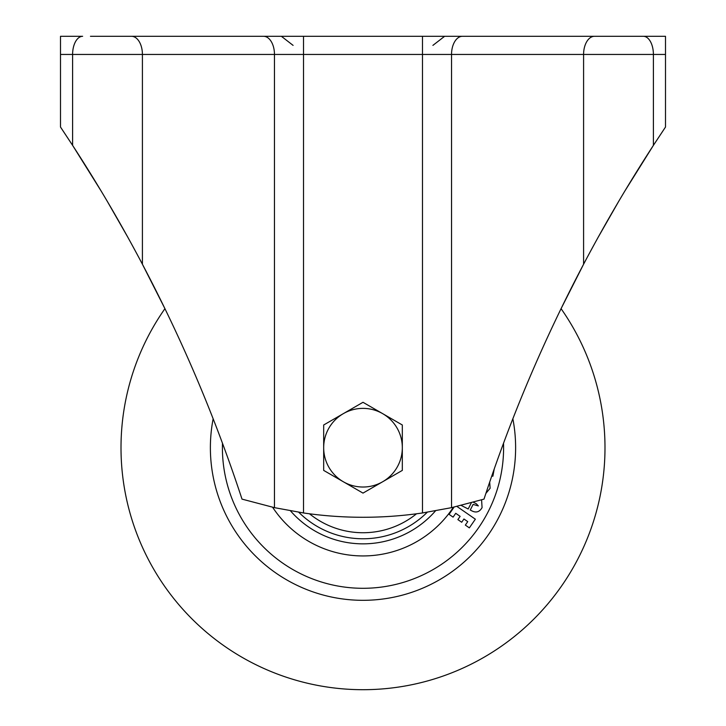 <?xml version="1.0" encoding="UTF-8"?>
<svg xmlns="http://www.w3.org/2000/svg" width="726" height="726" viewBox="0 0 726 726"><rect width="100%" height="100%" fill="white"/><g stroke="black" fill="none" stroke-linecap="round" stroke-linejoin="round"><path stroke-width="1.09" d="M135.68 251.613L131.116 243.228M127.758 237.13L107.203 201.193M624.496 191.61L653.4 145.363C628.172 184.204 604.894 223.835 583.586 264.237C543.774 339.732 510.578 418.022 483.997 499.125L451.536 507.655L422.478 512.964L422.478 54.45L303.522 54.45L303.522 512.964A412.404 412.404 0 0 0 422.478 512.964M90.46 36.3L665.497 36.3L665.497 127.05L653.4 145.363L653.4 54.45L583.586 54.45A18.15 10.899 -90 0 1 594.485 36.3M125.398 36.3L138.23 36.3M558.557 36.3L462.444 36.3A18.15 10.899 -90 0 0 451.536 54.45L451.536 507.655M131.515 36.3A18.15 10.899 -90 0 1 142.414 54.45L72.6 54.45A18.15 10.046 -90 0 1 82.646 36.3L60.503 36.3L60.503 127.05L72.6 145.363C97.828 184.204 121.106 223.835 142.414 264.237C182.226 339.732 215.422 418.022 242.003 499.125L274.464 507.655L274.464 54.45L142.414 54.45L142.414 264.237L164.929 308.668A242.003 242.003 0 0 0 363 689.7A242.003 242.003 0 0 0 561.071 308.668L583.586 264.237L583.586 54.45L422.478 54.45L422.478 36.3M600.602 36.3L587.77 36.3M101.504 191.61L72.6 145.363L72.6 54.45L60.503 54.45M71.711 144.002L61.347 128.311M303.522 512.964L274.464 507.655M590.32 251.613L594.884 243.228M598.242 237.13L618.797 201.193M654.289 144.002L664.653 128.311M494.234 468.978L492.872 476.229L491.774 476.029M489.678 482.128L490.123 488.253L485.894 493.39M481.583 499.86L482.073 507.61C479.45 512.202 475.811 513.164 471.183 510.505L470.248 510.033L473.116 504.416L478.334 505.913L476.338 503.771L473.334 502.238M471.355 502.782L468.188 508.99L461.191 505.414M456.935 506.439L475.358 519.199L469.341 527.875L465.339 525.098L467.744 521.631L463.941 518.999L461.691 522.248L457.879 519.607L460.13 516.358L455.728 513.309L453.078 517.13L449.067 514.353L454.104 507.084M402.322 447.697A39.322 39.322 0 0 1 343.334 481.755L363 493.108L402.322 470.403L402.322 424.991L382.666 413.648A39.322 39.322 0 0 1 402.322 447.697M343.334 413.648A39.322 39.322 0 0 1 382.666 413.648L363 402.295L323.678 424.991L323.678 447.697A39.322 39.322 0 0 1 343.334 413.648M323.678 447.697A39.322 39.322 0 0 0 343.334 481.755L323.678 470.403L323.678 447.697M665.497 54.45L653.4 54.45A18.15 10.046 -90 0 0 643.354 36.3M303.522 36.3L303.522 54.45L274.464 54.45A18.15 10.899 -90 0 0 263.556 36.3M512.855 418.784A152.623 152.623 0 0 1 363 600.32A152.623 152.623 0 0 1 213.145 418.784M309.494 513.79A85.033 85.033 0 0 0 416.506 513.79M427.26 512.238A91.068 91.068 0 0 1 298.74 512.238M290.491 510.85A96.159 96.159 0 0 0 435.509 510.85M453.387 507.247A108.238 108.238 0 0 1 272.613 507.247M222.474 443.241A140.599 140.599 0 0 0 363 588.296A140.599 140.599 0 0 0 503.526 443.241M432.905 45.375L444.621 36.3M293.095 45.375L281.379 36.3"/></g></svg>
